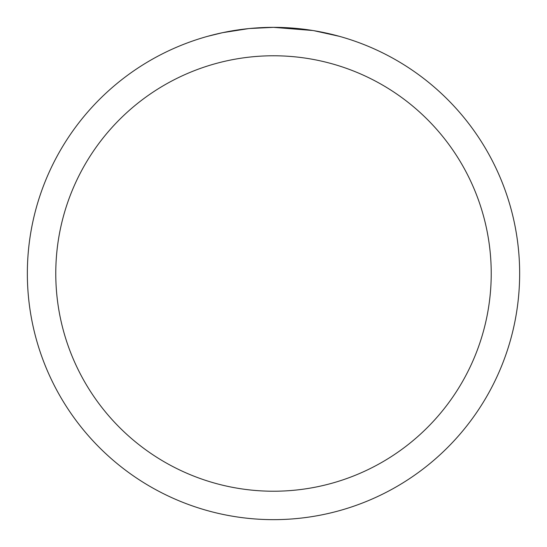 <?xml version="1.0" encoding="UTF-8"?>
<svg xmlns="http://www.w3.org/2000/svg" width="547" height="547" viewBox="0 0 547 547"><rect width="100%" height="100%" fill="white"/><g stroke="black" fill="none" stroke-linecap="round" stroke-linejoin="round"><path stroke-width="0.82" d="M277.938 27.391L280.994 27.466M300.754 28.861L301.712 28.97M312.857 30.516L273.5 27.35A246.15 246.15 0 0 1 519.65 273.5A246.15 246.15 0 0 1 273.5 519.65A246.15 246.15 0 0 1 27.35 273.5A246.15 246.15 0 0 1 273.5 27.35L249.555 28.519M313.903 30.687L339.331 36.314M273.5 55.773A217.727 217.727 0 0 1 491.227 273.5A217.727 217.727 0 0 1 273.5 491.227A217.727 217.727 0 0 1 55.773 273.5A217.727 217.727 0 0 1 273.5 55.773M248.516 28.622L222.54 32.683L207.675 36.314M257.254 27.89L260.762 27.678M227.039 31.774L238.048 29.914M240.14 29.62L245.815 28.909M251.907 28.3L255.435 28.013M256.331 27.952L257.699 27.856M259.791 27.733L263.517 27.555M269.021 27.391L273.5 27.35"/></g></svg>
